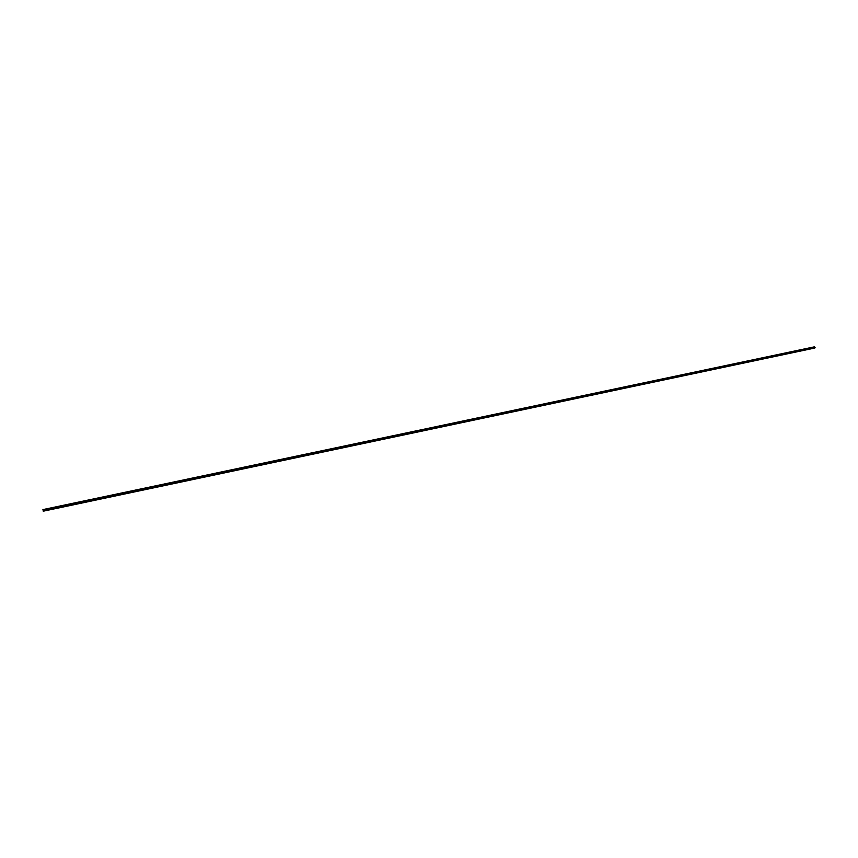 <?xml version="1.0" encoding="UTF-8"?>
<svg xmlns="http://www.w3.org/2000/svg" width="858" height="858" viewBox="0 0 858 858"><rect width="100%" height="100%" fill="white"/><g stroke="black" fill="none" stroke-linecap="round" stroke-linejoin="round"><path stroke-width="1.29" d="M43.19 510.564L42.911 509.598L43.19 510.564L815.1 347.469L43.19 510.564L42.921 509.598L43.19 510.564M43.254 511.196L814.81 348.026L814.553 346.804L481.821 417.567M814.81 348.026L814.564 346.804L42.911 509.598"/></g></svg>

